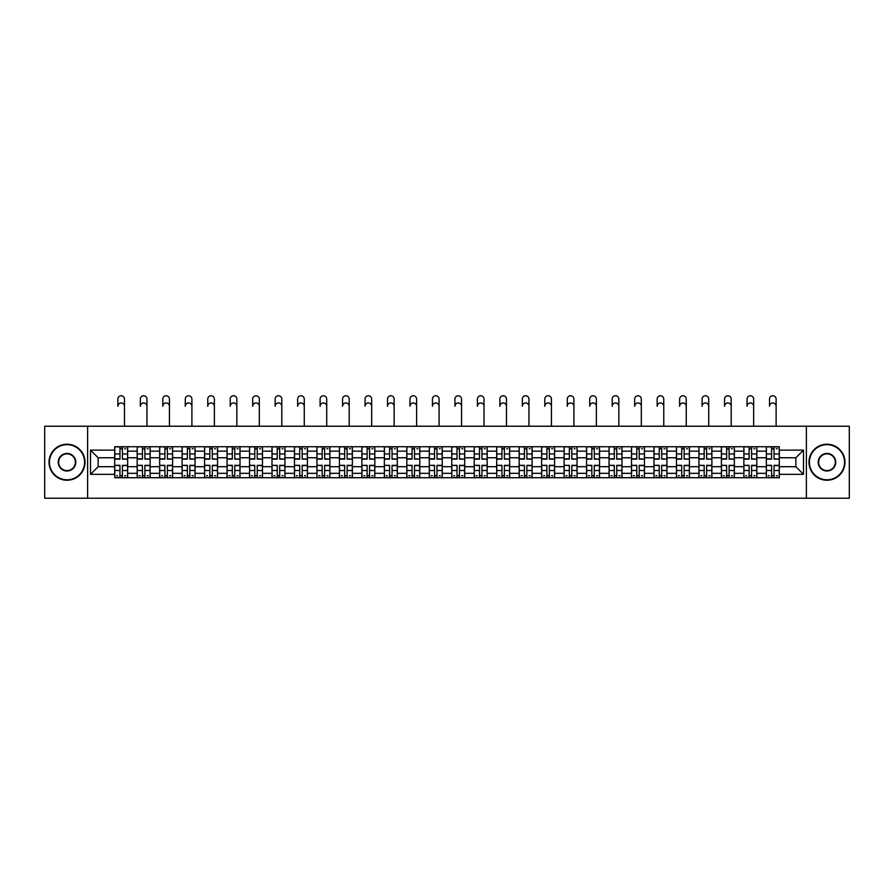 <?xml version="1.0" encoding="UTF-8"?>
<svg xmlns="http://www.w3.org/2000/svg" width="894" height="894" viewBox="0 0 894 894"><rect width="100%" height="100%" fill="white"/><g stroke="black" fill="none" stroke-linecap="round" stroke-linejoin="round"><path stroke-width="1.34" d="M806.377 498.237L849.3 498.237L849.3 426.226L44.7 426.226L44.7 498.237L806.377 498.237L806.377 426.226M137.173 477.72L137.173 451.146L127.663 451.146L127.663 477.72M127.663 451.146L127.663 446.743M137.173 451.146L137.173 446.743M150.136 446.743L150.136 477.72M159.646 477.72L159.646 446.743M172.609 446.743L172.609 477.72M182.108 477.72L182.108 446.743M195.071 446.743L195.071 477.72M204.581 477.72L204.581 446.743M217.544 446.743L217.544 477.72M227.054 477.72L227.054 446.743M240.017 446.743L240.017 477.72M249.527 477.72L249.527 446.743M262.49 446.743L262.49 477.72M271.988 477.72L271.988 446.743M284.951 446.743L284.951 477.72M294.461 477.72L294.461 446.743M307.424 446.743L307.424 477.72M316.934 477.72L316.934 446.743M329.897 446.743L329.897 477.72M339.407 477.72L339.407 446.743M352.37 446.743L352.37 477.72M361.869 477.72L361.869 446.743M374.832 446.743L374.832 477.72M384.342 477.72L384.342 446.743M397.305 446.743L397.305 477.72M406.815 477.72L406.815 446.743M419.778 446.743L419.778 477.72M429.288 477.72L429.288 446.743M442.251 446.743L442.251 477.72M451.749 477.72L451.749 446.743M464.712 446.743L464.712 477.72M474.222 477.72L474.222 446.743M487.185 446.743L487.185 477.72M496.695 477.72L496.695 446.743M509.658 446.743L509.658 477.72M519.168 477.72L519.168 446.743M532.131 446.743L532.131 477.72M541.63 477.72L541.63 446.743M554.593 446.743L554.593 477.72M564.103 477.72L564.103 446.743M577.066 446.743L577.066 477.72M586.576 477.72L586.576 446.743M599.539 446.743L599.539 477.72M609.049 477.72L609.049 446.743M622.012 446.743L622.012 477.72M631.51 477.72L631.51 446.743M644.473 446.743L644.473 477.72M653.983 477.72L653.983 446.743M666.946 446.743L666.946 477.72M676.456 477.72L676.456 446.743M689.419 446.743L689.419 477.72M698.929 477.72L698.929 446.743M711.892 446.743L711.892 477.72M721.391 477.72L721.391 446.743M734.354 446.743L734.354 477.72M743.864 477.72L743.864 446.743M756.827 446.743L756.827 477.72M766.337 477.72L766.337 446.743M766.337 466.702L756.827 466.702M743.864 466.702L734.354 466.702M721.391 466.702L711.892 466.702M698.929 466.702L689.419 466.702M676.456 466.702L666.946 466.702M653.983 466.702L644.473 466.702M631.51 466.702L622.012 466.702M609.049 466.702L599.539 466.702M586.576 466.702L577.066 466.702M564.103 466.702L554.593 466.702M541.63 466.702L532.131 466.702M519.168 466.702L509.658 466.702M496.695 466.702L487.185 466.702M474.222 466.702L464.712 466.702M451.749 466.702L442.251 466.702M429.288 466.702L419.778 466.702M406.815 466.702L397.305 466.702M384.342 466.702L374.832 466.702M361.869 466.702L352.37 466.702M339.407 466.702L329.897 466.702M316.934 466.702L307.424 466.702M294.461 466.702L284.951 466.702M271.988 466.702L262.49 466.702M249.527 466.702L240.017 466.702M227.054 466.702L217.544 466.702M204.581 466.702L195.071 466.702M182.108 466.702L172.609 466.702M159.646 466.702L150.136 466.702M137.173 466.702L127.663 466.702M766.337 457.762L756.827 457.762M743.864 457.762L734.354 457.762M721.391 457.762L711.892 457.762M698.929 457.762L689.419 457.762M676.456 457.762L666.946 457.762M653.983 457.762L644.473 457.762M631.51 457.762L622.012 457.762M609.049 457.762L599.539 457.762M586.576 457.762L577.066 457.762M564.103 457.762L554.593 457.762M541.63 457.762L532.131 457.762M519.168 457.762L509.658 457.762M496.695 457.762L487.185 457.762M474.222 457.762L464.712 457.762M451.749 457.762L442.251 457.762M429.288 457.762L419.778 457.762M406.815 457.762L397.305 457.762M384.342 457.762L374.832 457.762M361.869 457.762L352.37 457.762M339.407 457.762L329.897 457.762M316.934 457.762L307.424 457.762M294.461 457.762L284.951 457.762M271.988 457.762L262.49 457.762M249.527 457.762L240.017 457.762M227.054 457.762L217.544 457.762M204.581 457.762L195.071 457.762M182.108 457.762L172.609 457.762M159.646 457.762L150.136 457.762M137.173 457.762L127.663 457.762M98.139 466.702L114.7 466.702L114.7 457.762L98.139 457.762L98.139 466.702L90.506 474.334L90.506 450.129L114.7 450.129L114.7 457.762M779.3 457.762L779.3 466.702L795.861 466.702L795.861 457.762L779.3 457.762L779.3 446.743L114.7 446.743L114.7 450.129M779.3 450.129L803.494 450.129L803.494 474.334L779.3 474.334L779.3 466.702M114.7 466.702L114.7 477.72L779.3 477.72L779.3 474.334M114.7 474.334L90.506 474.334M87.623 498.237L87.623 426.226M122.411 475.552L119.964 475.552M119.964 448.911L122.411 448.911M144.884 475.552L142.425 475.552M142.425 448.911L144.884 448.911M167.346 475.552L164.898 475.552M164.898 448.911L167.346 448.911M189.819 475.552L187.371 475.552M187.371 448.911L189.819 448.911M212.291 475.552L209.844 475.552M209.844 448.911L212.291 448.911M234.764 475.552L232.306 475.552M232.306 448.911L234.764 448.911M257.226 475.552L254.779 475.552M254.779 448.911L257.226 448.911M279.699 475.552L277.252 475.552M277.252 448.911L279.699 448.911M302.172 475.552L299.725 475.552M299.725 448.911L302.172 448.911M324.634 475.552L322.186 475.552M322.186 448.911L324.634 448.911M347.107 475.552L344.659 475.552M344.659 448.911L347.107 448.911M369.58 475.552L367.132 475.552M367.132 448.911L369.58 448.911M392.053 475.552L389.605 475.552M389.605 448.911L392.053 448.911M414.514 475.552L412.067 475.552M412.067 448.911L414.514 448.911M436.987 475.552L434.54 475.552M434.54 448.911L436.987 448.911M459.46 475.552L457.013 475.552M457.013 448.911L459.46 448.911M481.933 475.552L479.486 475.552M479.486 448.911L481.933 448.911M504.395 475.552L501.947 475.552M501.947 448.911L504.395 448.911M526.868 475.552L524.42 475.552M524.42 448.911L526.868 448.911M549.341 475.552L546.893 475.552M546.893 448.911L549.341 448.911M571.814 475.552L569.366 475.552M569.366 448.911L571.814 448.911M594.275 475.552L591.828 475.552M591.828 448.911L594.275 448.911M616.748 475.552L614.301 475.552M614.301 448.911L616.748 448.911M639.221 475.552L636.774 475.552M636.774 448.911L639.221 448.911M661.694 475.552L659.236 475.552M659.236 448.911L661.694 448.911M684.156 475.552L681.709 475.552M681.709 448.911L684.156 448.911M706.629 475.552L704.181 475.552M704.181 448.911L706.629 448.911M729.102 475.552L726.654 475.552M726.654 448.911L729.102 448.911M751.575 475.552L749.116 475.552M749.116 448.911L751.575 448.911M774.036 475.552L771.589 475.552M771.589 448.911L774.036 448.911M90.506 450.129L98.139 457.762M795.861 466.702L803.494 474.334M795.861 457.762L803.494 450.129M124.501 406.278A3.308 3.308 87.9 0 0 121.182 402.959A3.308 3.308 87.9 0 0 117.874 406.278L117.874 399.07A3.308 3.308 0 0 1 121.182 395.763A3.308 3.308 0 0 1 124.501 399.07L124.501 426.226M122.411 458.834L127.596 459.136L122.411 459.136L122.411 446.888L127.596 446.888L124.713 446.888M127.596 458.834L127.596 446.888M119.964 448.766L122.411 448.766M124.713 448.766L125.719 448.766M117.65 446.888L114.778 446.888L114.778 459.136L119.964 459.136L119.964 446.888L122.411 446.888M114.778 446.888L119.964 446.888M119.964 465.629L114.778 465.327L119.964 465.327L119.964 477.575L114.778 477.575L117.65 477.575M114.778 465.629L114.778 477.575M122.411 475.697L119.964 475.697M125.719 475.697L124.713 475.697M117.65 475.697L116.645 475.697M124.713 477.575L127.596 477.575L127.596 465.327L122.411 465.327L122.411 477.575L117.874 477.575M127.596 477.575L124.501 477.575M146.962 406.278A3.308 3.308 87.9 0 0 143.655 402.959A3.308 3.308 87.9 0 0 140.347 406.278L140.347 399.07A3.308 3.308 0 0 1 143.655 395.763A3.308 3.308 0 0 1 146.962 399.07L146.962 426.226M144.884 458.834L150.069 459.136L144.884 459.136L144.884 446.888L150.069 446.888L147.186 446.888M150.069 458.834L150.069 446.888M142.425 448.766L144.884 448.766M147.186 448.766L148.192 448.766M140.123 446.888L137.24 446.888L137.24 459.136L142.425 459.136L142.425 446.888L144.884 446.888M137.24 446.888L142.425 446.888M169.435 406.278A3.308 3.308 87.9 0 0 166.128 402.959A3.308 3.308 87.9 0 0 162.809 406.278L162.809 399.07A3.308 3.308 0 0 1 166.128 395.763A3.308 3.308 0 0 1 169.435 399.07L169.435 426.226M167.346 458.834L172.531 459.136L167.346 459.136L167.346 446.888L172.531 446.888L169.659 446.888M172.531 458.834L172.531 446.888M164.898 448.766L167.346 448.766M169.659 448.766L170.665 448.766M162.596 446.888L159.713 446.888L159.713 459.136L164.898 459.136L164.898 446.888L167.346 446.888M159.713 446.888L164.898 446.888M142.425 465.629L137.24 465.327L142.425 465.327L142.425 477.575L137.24 477.575L140.123 477.575M137.24 465.629L137.24 477.575M144.884 475.697L142.425 475.697M148.192 475.697L147.186 475.697M140.123 475.697L139.118 475.697M147.186 477.575L150.069 477.575L150.069 465.327L144.884 465.327L144.884 477.575L140.347 477.575M150.069 477.575L146.962 477.575M164.898 465.629L159.713 465.327L164.898 465.327L164.898 477.575L159.713 477.575L162.596 477.575M159.713 465.629L159.713 477.575M167.346 475.697L164.898 475.697M170.665 475.697L169.659 475.697M162.596 475.697L161.59 475.697M169.659 477.575L172.531 477.575L172.531 465.327L167.346 465.327L167.346 477.575L162.809 477.575M172.531 477.575L169.435 477.575M67.028 479.81A17.578 17.578 0 0 0 84.595 462.232A17.578 17.578 0 0 0 67.028 444.664A17.578 17.578 0 0 0 49.449 462.232A17.578 17.578 0 0 0 67.028 479.81M67.028 444.229A18.003 18.003 0 0 1 85.031 462.232A18.003 18.003 0 0 1 67.028 480.234A18.003 18.003 0 0 1 49.025 462.232A18.003 18.003 0 0 1 67.028 444.229M67.028 471.015A8.784 8.784 0 0 1 58.244 462.232A8.784 8.784 0 0 1 67.028 453.448A8.784 8.784 0 0 1 75.811 462.232A8.784 8.784 0 0 1 67.028 471.015M67.028 453.873A8.359 8.359 0 0 0 58.669 462.232A8.359 8.359 0 0 0 67.028 470.59A8.359 8.359 0 0 0 75.375 462.232A8.359 8.359 0 0 0 67.028 453.873M826.972 479.81A17.578 17.578 0 0 0 844.551 462.232A17.578 17.578 0 0 0 826.972 444.664A17.578 17.578 0 0 0 809.405 462.232A17.578 17.578 0 0 0 826.972 479.81M826.972 444.229A18.003 18.003 0 0 1 844.975 462.232A18.003 18.003 0 0 1 826.972 480.234A18.003 18.003 0 0 1 808.969 462.232A18.003 18.003 0 0 1 826.972 444.229M826.972 471.015A8.784 8.784 0 0 1 818.189 462.232A8.784 8.784 0 0 1 826.972 453.448A8.784 8.784 0 0 1 835.756 462.232A8.784 8.784 0 0 1 826.972 471.015M826.972 453.873A8.359 8.359 0 0 0 818.625 462.232A8.359 8.359 0 0 0 826.972 470.59A8.359 8.359 0 0 0 835.331 462.232A8.359 8.359 0 0 0 826.972 453.873M191.908 406.278A3.308 3.308 87.9 0 0 188.589 402.959A3.308 3.308 87.9 0 0 185.281 406.278L185.281 399.07A3.308 3.308 0 0 1 188.589 395.763A3.308 3.308 0 0 1 191.908 399.07L191.908 426.226M189.819 458.834L195.004 459.136L189.819 459.136L189.819 446.888L195.004 446.888L192.121 446.888M195.004 458.834L195.004 446.888M187.371 448.766L189.819 448.766M192.121 448.766L193.126 448.766M185.069 446.888L182.186 446.888L182.186 459.136L187.371 459.136L187.371 446.888L189.819 446.888M182.186 446.888L187.371 446.888M214.381 406.278A3.308 3.308 87.9 0 0 211.062 402.959A3.308 3.308 87.9 0 0 207.754 406.278L207.754 399.07A3.308 3.308 0 0 1 211.062 395.763A3.308 3.308 0 0 1 214.381 399.07L214.381 426.226M212.291 458.834L217.477 459.136L212.291 459.136L212.291 446.888L217.477 446.888L214.594 446.888M217.477 458.834L217.477 446.888M209.844 448.766L212.291 448.766M214.594 448.766L215.599 448.766M207.531 446.888L204.659 446.888L204.659 459.136L209.844 459.136L209.844 446.888L212.291 446.888M204.659 446.888L209.844 446.888M236.843 406.278A3.308 3.308 87.9 0 0 233.535 402.959A3.308 3.308 87.9 0 0 230.227 406.278L230.227 399.07A3.308 3.308 0 0 1 233.535 395.763A3.308 3.308 0 0 1 236.843 399.07L236.843 426.226M234.764 458.834L239.95 459.136L234.764 459.136L234.764 446.888L239.95 446.888L237.066 446.888M239.95 458.834L239.95 446.888M232.306 448.766L234.764 448.766M237.066 448.766L238.072 448.766M230.004 446.888L227.121 446.888L227.121 459.136L232.306 459.136L232.306 446.888L234.764 446.888M227.121 446.888L232.306 446.888M187.371 465.629L182.186 465.327L187.371 465.327L187.371 477.575L182.186 477.575L185.069 477.575M182.186 465.629L182.186 477.575M189.819 475.697L187.371 475.697M193.126 475.697L192.121 475.697M185.069 475.697L184.052 475.697M192.121 477.575L195.004 477.575L195.004 465.327L189.819 465.327L189.819 477.575L185.281 477.575M195.004 477.575L191.908 477.575M209.844 465.629L204.659 465.327L209.844 465.327L209.844 477.575L204.659 477.575L207.531 477.575M204.659 465.629L204.659 477.575M212.291 475.697L209.844 475.697M215.599 475.697L214.594 475.697M207.531 475.697L206.525 475.697M214.594 477.575L217.477 477.575L217.477 465.327L212.291 465.327L212.291 477.575L207.754 477.575M217.477 477.575L214.381 477.575M232.306 465.629L227.121 465.327L232.306 465.327L232.306 477.575L227.121 477.575L230.004 477.575M227.121 465.629L227.121 477.575M234.764 475.697L232.306 475.697M238.072 475.697L237.066 475.697M230.004 475.697L228.998 475.697M237.066 477.575L239.95 477.575L239.95 465.327L234.764 465.327L234.764 477.575L230.227 477.575M239.95 477.575L236.843 477.575M259.316 406.278A3.308 3.308 87.9 0 0 256.008 402.959A3.308 3.308 87.9 0 0 252.689 406.278L252.689 399.07A3.308 3.308 0 0 1 256.008 395.763A3.308 3.308 0 0 1 259.316 399.07L259.316 426.226M257.226 458.834L262.411 459.136L257.226 459.136L257.226 446.888L262.411 446.888L259.528 446.888M262.411 458.834L262.411 446.888M254.779 448.766L257.226 448.766M259.528 448.766L260.545 448.766M252.477 446.888L249.594 446.888L249.594 459.136L254.779 459.136L254.779 446.888L257.226 446.888M249.594 446.888L254.779 446.888M254.779 465.629L249.594 465.327L254.779 465.327L254.779 477.575L249.594 477.575L252.477 477.575M249.594 465.629L249.594 477.575M257.226 475.697L254.779 475.697M260.545 475.697L259.528 475.697M252.477 475.697L251.471 475.697M259.528 477.575L262.411 477.575L262.411 465.327L257.226 465.327L257.226 477.575L252.689 477.575M262.411 477.575L259.316 477.575M281.789 406.278A3.308 3.308 87.9 0 0 278.47 402.959A3.308 3.308 87.9 0 0 275.162 406.278L275.162 399.07A3.308 3.308 0 0 1 278.47 395.763A3.308 3.308 0 0 1 281.789 399.07L281.789 426.226M279.699 458.834L284.884 459.136L279.699 459.136L279.699 446.888L284.884 446.888L282.001 446.888M284.884 458.834L284.884 446.888M277.252 448.766L279.699 448.766M282.001 448.766L283.007 448.766M274.95 446.888L272.067 446.888L272.067 459.136L277.252 459.136L277.252 446.888L279.699 446.888M272.067 446.888L277.252 446.888M277.252 465.629L272.067 465.327L277.252 465.327L277.252 477.575L272.067 477.575L274.95 477.575M272.067 465.629L272.067 477.575M279.699 475.697L277.252 475.697M283.007 475.697L282.001 475.697M274.95 475.697L273.933 475.697M282.001 477.575L284.884 477.575L284.884 465.327L279.699 465.327L279.699 477.575L275.162 477.575M284.884 477.575L281.789 477.575M304.262 406.278A3.308 3.308 87.9 0 0 300.943 402.959A3.308 3.308 87.9 0 0 297.635 406.278L297.635 399.07A3.308 3.308 0 0 1 300.943 395.763A3.308 3.308 0 0 1 304.262 399.07L304.262 426.226M302.172 458.834L307.357 459.136L302.172 459.136L302.172 446.888L307.357 446.888L304.474 446.888M307.357 458.834L307.357 446.888M299.725 448.766L302.172 448.766M304.474 448.766L305.48 448.766M297.411 446.888L294.539 446.888L294.539 459.136L299.725 459.136L299.725 446.888L302.172 446.888M294.539 446.888L299.725 446.888M299.725 465.629L294.539 465.327L299.725 465.327L299.725 477.575L294.539 477.575L297.411 477.575M294.539 465.629L294.539 477.575M302.172 475.697L299.725 475.697M305.48 475.697L304.474 475.697M297.411 475.697L296.406 475.697M304.474 477.575L307.357 477.575L307.357 465.327L302.172 465.327L302.172 477.575L297.635 477.575M307.357 477.575L304.262 477.575M326.723 406.278A3.308 3.308 87.9 0 0 323.416 402.959A3.308 3.308 87.9 0 0 320.097 406.278L320.097 399.07A3.308 3.308 0 0 1 323.416 395.763A3.308 3.308 0 0 1 326.723 399.07L326.723 426.226M324.634 458.834L329.83 459.136L324.634 459.136L324.634 446.888L329.83 446.888L326.947 446.888M329.83 458.834L329.83 446.888M322.186 448.766L324.634 448.766M326.947 448.766L327.953 448.766M319.884 446.888L317.001 446.888L317.001 459.136L322.186 459.136L322.186 446.888L324.634 446.888M317.001 446.888L322.186 446.888M322.186 465.629L317.001 465.327L322.186 465.327L322.186 477.575L317.001 477.575L319.884 477.575M317.001 465.629L317.001 477.575M324.634 475.697L322.186 475.697M327.953 475.697L326.947 475.697M319.884 475.697L318.879 475.697M326.947 477.575L329.83 477.575L329.83 465.327L324.634 465.327L324.634 477.575L320.097 477.575M329.83 477.575L326.723 477.575M349.196 406.278A3.308 3.308 87.9 0 0 345.889 402.959A3.308 3.308 87.9 0 0 342.57 406.278L342.57 399.07A3.308 3.308 0 0 1 345.889 395.763A3.308 3.308 0 0 1 349.196 399.07L349.196 426.226M347.107 458.834L352.292 459.136L347.107 459.136L347.107 446.888L352.292 446.888L349.409 446.888M352.292 458.834L352.292 446.888M344.659 448.766L347.107 448.766M349.409 448.766L350.426 448.766M342.357 446.888L339.474 446.888L339.474 459.136L344.659 459.136L344.659 446.888L347.107 446.888M339.474 446.888L344.659 446.888M344.659 465.629L339.474 465.327L344.659 465.327L344.659 477.575L339.474 477.575L342.357 477.575M339.474 465.629L339.474 477.575M347.107 475.697L344.659 475.697M350.426 475.697L349.409 475.697M342.357 475.697L341.352 475.697M349.409 477.575L352.292 477.575L352.292 465.327L347.107 465.327L347.107 477.575L342.57 477.575M352.292 477.575L349.196 477.575M371.669 406.278A3.308 3.308 87.9 0 0 368.35 402.959A3.308 3.308 87.9 0 0 365.043 406.278L365.043 399.07A3.308 3.308 0 0 1 368.35 395.763A3.308 3.308 0 0 1 371.669 399.07L371.669 426.226M369.58 458.834L374.765 459.136L369.58 459.136L369.58 446.888L374.765 446.888L371.882 446.888M374.765 458.834L374.765 446.888M367.132 448.766L369.58 448.766M371.882 448.766L372.887 448.766M364.83 446.888L361.947 446.888L361.947 459.136L367.132 459.136L367.132 446.888L369.58 446.888M361.947 446.888L367.132 446.888M367.132 465.629L361.947 465.327L367.132 465.327L367.132 477.575L361.947 477.575L364.83 477.575M361.947 465.629L361.947 477.575M369.58 475.697L367.132 475.697M372.887 475.697L371.882 475.697M364.83 475.697L363.813 475.697M371.882 477.575L374.765 477.575L374.765 465.327L369.58 465.327L369.58 477.575L365.043 477.575M374.765 477.575L371.669 477.575M394.142 406.278A3.308 3.308 87.9 0 0 390.823 402.959A3.308 3.308 87.9 0 0 387.515 406.278L387.515 399.07A3.308 3.308 0 0 1 390.823 395.763A3.308 3.308 0 0 1 394.142 399.07L394.142 426.226M392.053 458.834L397.238 459.136L392.053 459.136L392.053 446.888L397.238 446.888L394.355 446.888M397.238 458.834L397.238 446.888M389.605 448.766L392.053 448.766M394.355 448.766L395.36 448.766M387.292 446.888L384.42 446.888L384.42 459.136L389.605 459.136L389.605 446.888L392.053 446.888M384.42 446.888L389.605 446.888M389.605 465.629L384.42 465.327L389.605 465.327L389.605 477.575L384.42 477.575L387.292 477.575M384.42 465.629L384.42 477.575M392.053 475.697L389.605 475.697M395.36 475.697L394.355 475.697M387.292 475.697L386.286 475.697M394.355 477.575L397.238 477.575L397.238 465.327L392.053 465.327L392.053 477.575L387.515 477.575M397.238 477.575L394.142 477.575M416.604 406.278A3.308 3.308 87.9 0 0 413.296 402.959A3.308 3.308 87.9 0 0 409.977 406.278L409.977 399.07A3.308 3.308 0 0 1 413.296 395.763A3.308 3.308 0 0 1 416.604 399.07L416.604 426.226M414.514 458.834L419.699 459.136L414.514 459.136L414.514 446.888L419.699 446.888L416.827 446.888M419.699 458.834L419.699 446.888M412.067 448.766L414.514 448.766M416.827 448.766L417.833 448.766M409.765 446.888L406.882 446.888L406.882 459.136L412.067 459.136L412.067 446.888L414.514 446.888M406.882 446.888L412.067 446.888M412.067 465.629L406.882 465.327L412.067 465.327L412.067 477.575L406.882 477.575L409.765 477.575M406.882 465.629L406.882 477.575M414.514 475.697L412.067 475.697M417.833 475.697L416.827 475.697M409.765 475.697L408.759 475.697M416.827 477.575L419.699 477.575L419.699 465.327L414.514 465.327L414.514 477.575L409.977 477.575M419.699 477.575L416.604 477.575M439.077 406.278A3.308 3.308 87.9 0 0 435.769 402.959A3.308 3.308 87.9 0 0 432.45 406.278L432.45 399.07A3.308 3.308 0 0 1 435.769 395.763A3.308 3.308 0 0 1 439.077 399.07L439.077 426.226M436.987 458.834L442.172 459.136L436.987 459.136L436.987 446.888L442.172 446.888L439.289 446.888M442.172 458.834L442.172 446.888M434.54 448.766L436.987 448.766M439.289 448.766L440.306 448.766M432.238 446.888L429.355 446.888L429.355 459.136L434.54 459.136L434.54 446.888L436.987 446.888M429.355 446.888L434.54 446.888M434.54 465.629L429.355 465.327L434.54 465.327L434.54 477.575L429.355 477.575L432.238 477.575M429.355 465.629L429.355 477.575M436.987 475.697L434.54 475.697M440.306 475.697L439.289 475.697M432.238 475.697L431.232 475.697M439.289 477.575L442.172 477.575L442.172 465.327L436.987 465.327L436.987 477.575L432.45 477.575M442.172 477.575L439.077 477.575M461.55 406.278A3.308 3.308 87.9 0 0 458.231 402.959A3.308 3.308 87.9 0 0 454.923 406.278L454.923 399.07A3.308 3.308 0 0 1 458.231 395.763A3.308 3.308 0 0 1 461.55 399.07L461.55 426.226M459.46 458.834L464.645 459.136L459.46 459.136L459.46 446.888L464.645 446.888L461.762 446.888M464.645 458.834L464.645 446.888M457.013 448.766L459.46 448.766M461.762 448.766L462.768 448.766M454.711 446.888L451.828 446.888L451.828 459.136L457.013 459.136L457.013 446.888L459.46 446.888M451.828 446.888L457.013 446.888M457.013 465.629L451.828 465.327L457.013 465.327L457.013 477.575L451.828 477.575L454.711 477.575M451.828 465.629L451.828 477.575M459.46 475.697L457.013 475.697M462.768 475.697L461.762 475.697M454.711 475.697L453.694 475.697M461.762 477.575L464.645 477.575L464.645 465.327L459.46 465.327L459.46 477.575L454.923 477.575M464.645 477.575L461.55 477.575M484.023 406.278A3.308 3.308 87.9 0 0 480.704 402.959A3.308 3.308 87.9 0 0 477.396 406.278L477.396 399.07A3.308 3.308 0 0 1 480.704 395.763A3.308 3.308 0 0 1 484.023 399.07L484.023 426.226M481.933 458.834L487.118 459.136L481.933 459.136L481.933 446.888L487.118 446.888L484.235 446.888M487.118 458.834L487.118 446.888M479.486 448.766L481.933 448.766M484.235 448.766L485.241 448.766M477.172 446.888L474.301 446.888L474.301 459.136L479.486 459.136L479.486 446.888L481.933 446.888M474.301 446.888L479.486 446.888M479.486 465.629L474.301 465.327L479.486 465.327L479.486 477.575L474.301 477.575L477.172 477.575M474.301 465.629L474.301 477.575M481.933 475.697L479.486 475.697M485.241 475.697L484.235 475.697M477.172 475.697L476.167 475.697M484.235 477.575L487.118 477.575L487.118 465.327L481.933 465.327L481.933 477.575L477.396 477.575M487.118 477.575L484.023 477.575M506.485 406.278A3.308 3.308 87.9 0 0 503.177 402.959A3.308 3.308 87.9 0 0 499.858 406.278L499.858 399.07A3.308 3.308 0 0 1 503.177 395.763A3.308 3.308 0 0 1 506.485 399.07L506.485 426.226M504.395 458.834L509.58 459.136L504.395 459.136L504.395 446.888L509.58 446.888L506.708 446.888M509.58 458.834L509.58 446.888M501.947 448.766L504.395 448.766M506.708 448.766L507.714 448.766M499.645 446.888L496.762 446.888L496.762 459.136L501.947 459.136L501.947 446.888L504.395 446.888M496.762 446.888L501.947 446.888M501.947 465.629L496.762 465.327L501.947 465.327L501.947 477.575L496.762 477.575L499.645 477.575M496.762 465.629L496.762 477.575M504.395 475.697L501.947 475.697M507.714 475.697L506.708 475.697M499.645 475.697L498.64 475.697M506.708 477.575L509.58 477.575L509.58 465.327L504.395 465.327L504.395 477.575L499.858 477.575M509.58 477.575L506.485 477.575M528.957 406.278A3.308 3.308 87.9 0 0 525.65 402.959A3.308 3.308 87.9 0 0 522.331 406.278L522.331 399.07A3.308 3.308 0 0 1 525.65 395.763A3.308 3.308 0 0 1 528.957 399.07L528.957 426.226M526.868 458.834L532.053 459.136L526.868 459.136L526.868 446.888L532.053 446.888L529.17 446.888M532.053 458.834L532.053 446.888M524.42 448.766L526.868 448.766M529.17 448.766L530.187 448.766M522.118 446.888L519.235 446.888L519.235 459.136L524.42 459.136L524.42 446.888L526.868 446.888M519.235 446.888L524.42 446.888M524.42 465.629L519.235 465.327L524.42 465.327L524.42 477.575L519.235 477.575L522.118 477.575M519.235 465.629L519.235 477.575M526.868 475.697L524.42 475.697M530.187 475.697L529.17 475.697M522.118 475.697L521.113 475.697M529.17 477.575L532.053 477.575L532.053 465.327L526.868 465.327L526.868 477.575L522.331 477.575M532.053 477.575L528.957 477.575M551.43 406.278A3.308 3.308 87.9 0 0 548.111 402.959A3.308 3.308 87.9 0 0 544.804 406.278L544.804 399.07A3.308 3.308 0 0 1 548.111 395.763A3.308 3.308 0 0 1 551.43 399.07L551.43 426.226M549.341 458.834L554.526 459.136L549.341 459.136L549.341 446.888L554.526 446.888L551.643 446.888M554.526 458.834L554.526 446.888M546.893 448.766L549.341 448.766M551.643 448.766L552.648 448.766M544.591 446.888L541.708 446.888L541.708 459.136L546.893 459.136L546.893 446.888L549.341 446.888M541.708 446.888L546.893 446.888M546.893 465.629L541.708 465.327L546.893 465.327L546.893 477.575L541.708 477.575L544.591 477.575M541.708 465.629L541.708 477.575M549.341 475.697L546.893 475.697M552.648 475.697L551.643 475.697M544.591 475.697L543.574 475.697M551.643 477.575L554.526 477.575L554.526 465.327L549.341 465.327L549.341 477.575L544.804 477.575M554.526 477.575L551.43 477.575M573.903 406.278A3.308 3.308 87.9 0 0 570.584 402.959A3.308 3.308 87.9 0 0 567.277 406.278L567.277 399.07A3.308 3.308 0 0 1 570.584 395.763A3.308 3.308 0 0 1 573.903 399.07L573.903 426.226M571.814 458.834L576.999 459.136L571.814 459.136L571.814 446.888L576.999 446.888L574.116 446.888M576.999 458.834L576.999 446.888M569.366 448.766L571.814 448.766M574.116 448.766L575.121 448.766M567.053 446.888L564.17 446.888L564.17 459.136L569.366 459.136L569.366 446.888L571.814 446.888M564.17 446.888L569.366 446.888M569.366 465.629L564.17 465.327L569.366 465.327L569.366 477.575L564.17 477.575L567.053 477.575M564.17 465.629L564.17 477.575M571.814 475.697L569.366 475.697M575.121 475.697L574.116 475.697M567.053 475.697L566.047 475.697M574.116 477.575L576.999 477.575L576.999 465.327L571.814 465.327L571.814 477.575L567.277 477.575M576.999 477.575L573.903 477.575M596.365 406.278A3.308 3.308 87.9 0 0 593.057 402.959A3.308 3.308 87.9 0 0 589.738 406.278L589.738 399.07A3.308 3.308 0 0 1 593.057 395.763A3.308 3.308 0 0 1 596.365 399.07L596.365 426.226M594.275 458.834L599.461 459.136L594.275 459.136L594.275 446.888L599.461 446.888L596.589 446.888M599.461 458.834L599.461 446.888M591.828 448.766L594.275 448.766M596.589 448.766L597.594 448.766M589.526 446.888L586.643 446.888L586.643 459.136L591.828 459.136L591.828 446.888L594.275 446.888M586.643 446.888L591.828 446.888M591.828 465.629L586.643 465.327L591.828 465.327L591.828 477.575L586.643 477.575L589.526 477.575M586.643 465.629L586.643 477.575M594.275 475.697L591.828 475.697M597.594 475.697L596.589 475.697M589.526 475.697L588.52 475.697M596.589 477.575L599.461 477.575L599.461 465.327L594.275 465.327L594.275 477.575L589.738 477.575M599.461 477.575L596.365 477.575M618.838 406.278A3.308 3.308 87.9 0 0 615.53 402.959A3.308 3.308 87.9 0 0 612.211 406.278L612.211 399.07A3.308 3.308 0 0 1 615.53 395.763A3.308 3.308 0 0 1 618.838 399.07L618.838 426.226M616.748 458.834L621.933 459.136L616.748 459.136L616.748 446.888L621.933 446.888L619.05 446.888M621.933 458.834L621.933 446.888M614.301 448.766L616.748 448.766M619.05 448.766L620.067 448.766M611.999 446.888L609.116 446.888L609.116 459.136L614.301 459.136L614.301 446.888L616.748 446.888M609.116 446.888L614.301 446.888M614.301 465.629L609.116 465.327L614.301 465.327L614.301 477.575L609.116 477.575L611.999 477.575M609.116 465.629L609.116 477.575M616.748 475.697L614.301 475.697M620.067 475.697L619.05 475.697M611.999 475.697L610.993 475.697M619.05 477.575L621.933 477.575L621.933 465.327L616.748 465.327L616.748 477.575L612.211 477.575M621.933 477.575L618.838 477.575M641.311 406.278A3.308 3.308 87.9 0 0 637.992 402.959A3.308 3.308 87.9 0 0 634.684 406.278L634.684 399.07A3.308 3.308 0 0 1 637.992 395.763A3.308 3.308 0 0 1 641.311 399.07L641.311 426.226M639.221 458.834L644.406 459.136L639.221 459.136L639.221 446.888L644.406 446.888L641.523 446.888M644.406 458.834L644.406 446.888M636.774 448.766L639.221 448.766M641.523 448.766L642.529 448.766M634.472 446.888L631.589 446.888L631.589 459.136L636.774 459.136L636.774 446.888L639.221 446.888M631.589 446.888L636.774 446.888M636.774 465.629L631.589 465.327L636.774 465.327L636.774 477.575L631.589 477.575L634.472 477.575M631.589 465.629L631.589 477.575M639.221 475.697L636.774 475.697M642.529 475.697L641.523 475.697M634.472 475.697L633.455 475.697M641.523 477.575L644.406 477.575L644.406 465.327L639.221 465.327L639.221 477.575L634.684 477.575M644.406 477.575L641.311 477.575M663.773 406.278A3.308 3.308 87.9 0 0 660.465 402.959A3.308 3.308 87.9 0 0 657.157 406.278L657.157 399.07A3.308 3.308 0 0 1 660.465 395.763A3.308 3.308 0 0 1 663.773 399.07L663.773 426.226M661.694 458.834L666.879 459.136L661.694 459.136L661.694 446.888L666.879 446.888L663.996 446.888M666.879 458.834L666.879 446.888M659.236 448.766L661.694 448.766M663.996 448.766L665.002 448.766M656.934 446.888L654.05 446.888L654.05 459.136L659.236 459.136L659.236 446.888L661.694 446.888M654.05 446.888L659.236 446.888M659.236 465.629L654.05 465.327L659.236 465.327L659.236 477.575L654.05 477.575L656.934 477.575M654.05 465.629L654.05 477.575M661.694 475.697L659.236 475.697M665.002 475.697L663.996 475.697M656.934 475.697L655.928 475.697M663.996 477.575L666.879 477.575L666.879 465.327L661.694 465.327L661.694 477.575L657.157 477.575M666.879 477.575L663.773 477.575M686.246 406.278A3.308 3.308 87.9 0 0 682.938 402.959A3.308 3.308 87.9 0 0 679.619 406.278L679.619 399.07A3.308 3.308 0 0 1 682.938 395.763A3.308 3.308 0 0 1 686.246 399.07L686.246 426.226M684.156 458.834L689.341 459.136L684.156 459.136L684.156 446.888L689.341 446.888L686.469 446.888M689.341 458.834L689.341 446.888M681.709 448.766L684.156 448.766M686.469 448.766L687.475 448.766M679.406 446.888L676.523 446.888L676.523 459.136L681.709 459.136L681.709 446.888L684.156 446.888M676.523 446.888L681.709 446.888M681.709 465.629L676.523 465.327L681.709 465.327L681.709 477.575L676.523 477.575L679.406 477.575M676.523 465.629L676.523 477.575M684.156 475.697L681.709 475.697M687.475 475.697L686.469 475.697M679.406 475.697L678.401 475.697M686.469 477.575L689.341 477.575L689.341 465.327L684.156 465.327L684.156 477.575L679.619 477.575M689.341 477.575L686.246 477.575M708.719 406.278A3.308 3.308 87.9 0 0 705.411 402.959A3.308 3.308 87.9 0 0 702.092 406.278L702.092 399.07A3.308 3.308 0 0 1 705.411 395.763A3.308 3.308 0 0 1 708.719 399.07L708.719 426.226M706.629 458.834L711.814 459.136L706.629 459.136L706.629 446.888L711.814 446.888L708.931 446.888M711.814 458.834L711.814 446.888M704.181 448.766L706.629 448.766M708.931 448.766L709.948 448.766M701.879 446.888L698.996 446.888L698.996 459.136L704.181 459.136L704.181 446.888L706.629 446.888M698.996 446.888L704.181 446.888M704.181 465.629L698.996 465.327L704.181 465.327L704.181 477.575L698.996 477.575L701.879 477.575M698.996 465.629L698.996 477.575M706.629 475.697L704.181 475.697M709.948 475.697L708.931 475.697M701.879 475.697L700.874 475.697M708.931 477.575L711.814 477.575L711.814 465.327L706.629 465.327L706.629 477.575L702.092 477.575M711.814 477.575L708.719 477.575M731.191 406.278A3.308 3.308 87.9 0 0 727.872 402.959A3.308 3.308 87.9 0 0 724.565 406.278L724.565 399.07A3.308 3.308 0 0 1 727.872 395.763A3.308 3.308 0 0 1 731.191 399.07L731.191 426.226M729.102 458.834L734.287 459.136L729.102 459.136L729.102 446.888L734.287 446.888L731.404 446.888M734.287 458.834L734.287 446.888M726.654 448.766L729.102 448.766M731.404 448.766L732.409 448.766M724.341 446.888L721.469 446.888L721.469 459.136L726.654 459.136L726.654 446.888L729.102 446.888M721.469 446.888L726.654 446.888M726.654 465.629L721.469 465.327L726.654 465.327L726.654 477.575L721.469 477.575L724.341 477.575M721.469 465.629L721.469 477.575M729.102 475.697L726.654 475.697M732.409 475.697L731.404 475.697M724.341 475.697L723.335 475.697M731.404 477.575L734.287 477.575L734.287 465.327L729.102 465.327L729.102 477.575L724.565 477.575M734.287 477.575L731.191 477.575M753.653 406.278A3.308 3.308 87.9 0 0 750.345 402.959A3.308 3.308 87.9 0 0 747.038 406.278L747.038 399.07A3.308 3.308 0 0 1 750.345 395.763A3.308 3.308 0 0 1 753.653 399.07L753.653 426.226M751.575 458.834L756.76 459.136L751.575 459.136L751.575 446.888L756.76 446.888L753.877 446.888M756.76 458.834L756.76 446.888M749.116 448.766L751.575 448.766M753.877 448.766L754.882 448.766M746.814 446.888L743.931 446.888L743.931 459.136L749.116 459.136L749.116 446.888L751.575 446.888M743.931 446.888L749.116 446.888M749.116 465.629L743.931 465.327L749.116 465.327L749.116 477.575L743.931 477.575L746.814 477.575M743.931 465.629L743.931 477.575M751.575 475.697L749.116 475.697M754.882 475.697L753.877 475.697M746.814 475.697L745.808 475.697M753.877 477.575L756.76 477.575L756.76 465.327L751.575 465.327L751.575 477.575L747.038 477.575M756.76 477.575L753.653 477.575M776.126 406.278A3.308 3.308 87.9 0 0 772.818 402.959A3.308 3.308 87.9 0 0 769.499 406.278L769.499 399.07A3.308 3.308 0 0 1 772.818 395.763A3.308 3.308 0 0 1 776.126 399.07L776.126 426.226M774.036 458.834L779.222 459.136L774.036 459.136L774.036 446.888L779.222 446.888L776.35 446.888M779.222 458.834L779.222 446.888M771.589 448.766L774.036 448.766M776.35 448.766L777.355 448.766M769.287 446.888L766.404 446.888L766.404 459.136L771.589 459.136L771.589 446.888L774.036 446.888M766.404 446.888L771.589 446.888M771.589 465.629L766.404 465.327L771.589 465.327L771.589 477.575L766.404 477.575L769.287 477.575M766.404 465.629L766.404 477.575M774.036 475.697L771.589 475.697M777.355 475.697L776.35 475.697M769.287 475.697L768.281 475.697M776.35 477.575L779.222 477.575L779.222 465.327L774.036 465.327L774.036 477.575L769.499 477.575M779.222 477.575L776.126 477.575M743.864 451.146L734.354 451.146M721.391 451.146L711.892 451.146M698.929 451.146L689.419 451.146M676.456 451.146L666.946 451.146M653.983 451.146L644.473 451.146M631.51 451.146L622.012 451.146M609.049 451.146L599.539 451.146M586.576 451.146L577.066 451.146M564.103 451.146L554.593 451.146M541.63 451.146L532.131 451.146M519.168 451.146L509.658 451.146M496.695 451.146L487.185 451.146M474.222 451.146L464.712 451.146M451.749 451.146L442.251 451.146M429.288 451.146L419.778 451.146M406.815 451.146L397.305 451.146M384.342 451.146L374.832 451.146M361.869 451.146L352.37 451.146M339.407 451.146L329.897 451.146M316.934 451.146L307.424 451.146M294.461 451.146L284.951 451.146M271.988 451.146L262.49 451.146M249.527 451.146L240.017 451.146M227.054 451.146L217.544 451.146M204.581 451.146L195.071 451.146M182.108 451.146L172.609 451.146M159.646 451.146L150.136 451.146M766.337 451.146L756.827 451.146M743.864 473.328L734.354 473.328M721.391 473.328L711.892 473.328M698.929 473.328L689.419 473.328M676.456 473.328L666.946 473.328M653.983 473.328L644.473 473.328M631.51 473.328L622.012 473.328M609.049 473.328L599.539 473.328M586.576 473.328L577.066 473.328M564.103 473.328L554.593 473.328M541.63 473.328L532.131 473.328M519.168 473.328L509.658 473.328M496.695 473.328L487.185 473.328M474.222 473.328L464.712 473.328M451.749 473.328L442.251 473.328M429.288 473.328L419.778 473.328M406.815 473.328L397.305 473.328M384.342 473.328L374.832 473.328M361.869 473.328L352.37 473.328M339.407 473.328L329.897 473.328M316.934 473.328L307.424 473.328M294.461 473.328L284.951 473.328M271.988 473.328L262.49 473.328M249.527 473.328L240.017 473.328M227.054 473.328L217.544 473.328M204.581 473.328L195.071 473.328M182.108 473.328L172.609 473.328M159.646 473.328L150.136 473.328M137.173 473.328L127.663 473.328M766.337 473.328L756.827 473.328M122.411 453.962L127.596 453.962M114.778 458.834L119.964 458.834M114.778 453.962L119.964 453.962M119.964 470.501L114.778 470.501M127.596 465.629L122.411 465.629M127.596 470.501L122.411 470.501M144.884 453.962L150.069 453.962M137.24 458.834L142.425 458.834M137.24 453.962L142.425 453.962M167.346 453.962L172.531 453.962M159.713 458.834L164.898 458.834M159.713 453.962L164.898 453.962M142.425 470.501L137.24 470.501M150.069 465.629L144.884 465.629M150.069 470.501L144.884 470.501M164.898 470.501L159.713 470.501M172.531 465.629L167.346 465.629M172.531 470.501L167.346 470.501M189.819 453.962L195.004 453.962M182.186 458.834L187.371 458.834M182.186 453.962L187.371 453.962M212.291 453.962L217.477 453.962M204.659 458.834L209.844 458.834M204.659 453.962L209.844 453.962M234.764 453.962L239.95 453.962M227.121 458.834L232.306 458.834M227.121 453.962L232.306 453.962M187.371 470.501L182.186 470.501M195.004 465.629L189.819 465.629M195.004 470.501L189.819 470.501M209.844 470.501L204.659 470.501M217.477 465.629L212.291 465.629M217.477 470.501L212.291 470.501M232.306 470.501L227.121 470.501M239.95 465.629L234.764 465.629M239.95 470.501L234.764 470.501M257.226 453.962L262.411 453.962M249.594 458.834L254.779 458.834M249.594 453.962L254.779 453.962M254.779 470.501L249.594 470.501M262.411 465.629L257.226 465.629M262.411 470.501L257.226 470.501M279.699 453.962L284.884 453.962M272.067 458.834L277.252 458.834M272.067 453.962L277.252 453.962M277.252 470.501L272.067 470.501M284.884 465.629L279.699 465.629M284.884 470.501L279.699 470.501M302.172 453.962L307.357 453.962M294.539 458.834L299.725 458.834M294.539 453.962L299.725 453.962M299.725 470.501L294.539 470.501M307.357 465.629L302.172 465.629M307.357 470.501L302.172 470.501M324.634 453.962L329.83 453.962M317.001 458.834L322.186 458.834M317.001 453.962L322.186 453.962M322.186 470.501L317.001 470.501M329.83 465.629L324.634 465.629M329.83 470.501L324.634 470.501M347.107 453.962L352.292 453.962M339.474 458.834L344.659 458.834M339.474 453.962L344.659 453.962M344.659 470.501L339.474 470.501M352.292 465.629L347.107 465.629M352.292 470.501L347.107 470.501M369.58 453.962L374.765 453.962M361.947 458.834L367.132 458.834M361.947 453.962L367.132 453.962M367.132 470.501L361.947 470.501M374.765 465.629L369.58 465.629M374.765 470.501L369.58 470.501M392.053 453.962L397.238 453.962M384.42 458.834L389.605 458.834M384.42 453.962L389.605 453.962M389.605 470.501L384.42 470.501M397.238 465.629L392.053 465.629M397.238 470.501L392.053 470.501M414.514 453.962L419.699 453.962M406.882 458.834L412.067 458.834M406.882 453.962L412.067 453.962M412.067 470.501L406.882 470.501M419.699 465.629L414.514 465.629M419.699 470.501L414.514 470.501M436.987 453.962L442.172 453.962M429.355 458.834L434.54 458.834M429.355 453.962L434.54 453.962M434.54 470.501L429.355 470.501M442.172 465.629L436.987 465.629M442.172 470.501L436.987 470.501M459.46 453.962L464.645 453.962M451.828 458.834L457.013 458.834M451.828 453.962L457.013 453.962M457.013 470.501L451.828 470.501M464.645 465.629L459.46 465.629M464.645 470.501L459.46 470.501M481.933 453.962L487.118 453.962M474.301 458.834L479.486 458.834M474.301 453.962L479.486 453.962M479.486 470.501L474.301 470.501M487.118 465.629L481.933 465.629M487.118 470.501L481.933 470.501M504.395 453.962L509.58 453.962M496.762 458.834L501.947 458.834M496.762 453.962L501.947 453.962M501.947 470.501L496.762 470.501M509.58 465.629L504.395 465.629M509.58 470.501L504.395 470.501M526.868 453.962L532.053 453.962M519.235 458.834L524.42 458.834M519.235 453.962L524.42 453.962M524.42 470.501L519.235 470.501M532.053 465.629L526.868 465.629M532.053 470.501L526.868 470.501M549.341 453.962L554.526 453.962M541.708 458.834L546.893 458.834M541.708 453.962L546.893 453.962M546.893 470.501L541.708 470.501M554.526 465.629L549.341 465.629M554.526 470.501L549.341 470.501M571.814 453.962L576.999 453.962M564.17 458.834L569.366 458.834M564.17 453.962L569.366 453.962M569.366 470.501L564.17 470.501M576.999 465.629L571.814 465.629M576.999 470.501L571.814 470.501M594.275 453.962L599.461 453.962M586.643 458.834L591.828 458.834M586.643 453.962L591.828 453.962M591.828 470.501L586.643 470.501M599.461 465.629L594.275 465.629M599.461 470.501L594.275 470.501M616.748 453.962L621.933 453.962M609.116 458.834L614.301 458.834M609.116 453.962L614.301 453.962M614.301 470.501L609.116 470.501M621.933 465.629L616.748 465.629M621.933 470.501L616.748 470.501M639.221 453.962L644.406 453.962M631.589 458.834L636.774 458.834M631.589 453.962L636.774 453.962M636.774 470.501L631.589 470.501M644.406 465.629L639.221 465.629M644.406 470.501L639.221 470.501M661.694 453.962L666.879 453.962M654.05 458.834L659.236 458.834M654.05 453.962L659.236 453.962M659.236 470.501L654.05 470.501M666.879 465.629L661.694 465.629M666.879 470.501L661.694 470.501M684.156 453.962L689.341 453.962M676.523 458.834L681.709 458.834M676.523 453.962L681.709 453.962M681.709 470.501L676.523 470.501M689.341 465.629L684.156 465.629M689.341 470.501L684.156 470.501M706.629 453.962L711.814 453.962M698.996 458.834L704.181 458.834M698.996 453.962L704.181 453.962M704.181 470.501L698.996 470.501M711.814 465.629L706.629 465.629M711.814 470.501L706.629 470.501M729.102 453.962L734.287 453.962M721.469 458.834L726.654 458.834M721.469 453.962L726.654 453.962M726.654 470.501L721.469 470.501M734.287 465.629L729.102 465.629M734.287 470.501L729.102 470.501M751.575 453.962L756.76 453.962M743.931 458.834L749.116 458.834M743.931 453.962L749.116 453.962M749.116 470.501L743.931 470.501M756.76 465.629L751.575 465.629M756.76 470.501L751.575 470.501M774.036 453.962L779.222 453.962M766.404 458.834L771.589 458.834M766.404 453.962L771.589 453.962M771.589 470.501L766.404 470.501M779.222 465.629L774.036 465.629M779.222 470.501L774.036 470.501"/></g></svg>
